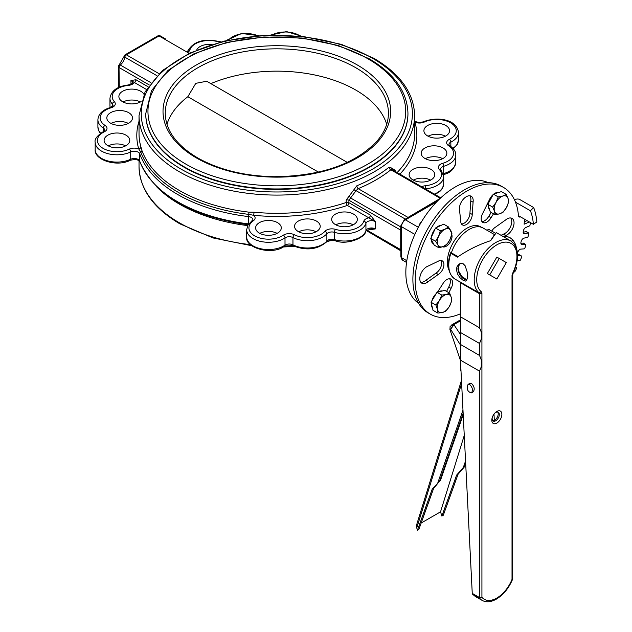 <?xml version="1.0" encoding="UTF-8"?>
<svg xmlns="http://www.w3.org/2000/svg" width="632" height="632" viewBox="0 0 632 632"><rect width="100%" height="100%" fill="white"/><g stroke="black" fill="none" stroke-linecap="round" stroke-linejoin="round"><path stroke-width="0.95" d="M418.589 303.313A69.741 40.266 -60 0 1 420.28 223.862A69.741 40.266 -60 0 1 488.244 182.672M400.846 227.488A2.228 1.288 120 0 0 400.712 227.646L400.712 250.319M439.967 198.582L405.878 218.688M370.392 215.101L348.911 202.698L348.911 200.226L356.045 190.643L358.154 188.644A2.228 1.059 67.6 0 1 356.859 185.769L346.21 200.028L346.21 202.501A2.228 1.288 180 0 1 348.911 202.698A2.228 1.288 -60 0 1 347.331 205.432L375.376 221.627L370.392 215.101A2.228 1.288 -60 0 1 368.812 217.835A7.813 4.511 -0 0 0 363.74 221.303A19.529 11.273 180 0 1 335.474 229.353A7.813 4.511 -0 0 0 324.872 231.344A19.529 11.273 180 0 1 294.433 234.764A7.813 4.511 -0 0 0 283.31 235.207A19.529 11.273 180 0 1 255.936 236.55A19.529 11.273 180 0 1 253.345 220.758A7.813 4.511 -0 0 0 253.701 215.315A140.035 80.849 -0 0 0 347.331 205.432A2.228 0.916 -108.6 0 1 346.21 202.501A137.808 79.561 180 0 1 254.064 212.218L248.882 212.147A137.808 79.561 180 0 1 141.892 150.376L140.92 146.9A137.808 79.561 180 0 1 139.032 133.755L139.032 115.53A137.808 79.561 -0 0 0 276.832 195.09A137.808 79.561 -0 0 0 414.639 115.53C413.952 93.023 400.34 73.928 373.812 58.255L341.375 44.358L303.439 36.538L263.228 35.416L224.178 41.104L189.624 53.128L162.479 70.5L145.068 91.877L139.032 115.53M408.304 217.44A2.228 1.288 -120 0 1 407.672 217.226L358.154 188.644A140.035 80.849 0 0 0 390.837 169.771L391.816 169.992M400.846 226.991L350.784 198.085A2.228 0.671 60.8 0 1 349.275 195.399M405.381 219.13L356.045 190.643A2.228 1.043 11.6 0 0 353.264 190.082M440.259 198.306L390.837 169.771A2.228 1.485 51 0 1 389.02 167.204A137.808 79.561 180 0 1 356.859 185.769M440.765 197.84L391.161 169.084A2.228 1.58 170.3 0 1 391.153 169.068M391.153 169.028A2.228 1.58 170.3 0 1 391.5 168.001L389.02 167.204M394.392 171.067A2.228 1.778 58.7 0 1 394.06 169.542L391.5 168.001M395.656 171.691A2.228 1.288 180 0 1 395.901 171.335L394.06 169.542M369.396 229.1L370.392 229.677A2.228 1.288 120 0 0 370.233 228.974M370.392 229.677L375.376 228.91L370.834 228.926L365.873 231.059A2.228 1.793 -163.1 0 0 365.936 230.633A21.757 12.561 180 0 1 334.439 239.607A5.577 3.223 -0 0 0 326.87 241.029A21.757 12.561 180 0 1 292.956 244.837A5.577 3.223 -0 0 0 285.008 245.153A21.757 12.561 180 0 1 260.929 248.795A21.757 12.561 180 0 1 246.693 237.008L246.693 229.716A21.757 12.561 -0 0 0 260.929 241.503A21.757 12.561 -0 0 0 285.008 237.869A5.577 3.223 180 0 1 292.956 237.545A21.757 12.561 -0 0 0 326.87 233.745A5.577 3.223 180 0 1 334.439 232.323A21.757 12.561 -0 0 0 365.936 223.349A5.577 3.223 180 0 1 369.752 220.829A5.577 3.223 180 0 1 375.376 221.627L375.376 228.91A5.577 3.223 -0 0 0 369.752 228.12A5.577 3.223 -0 0 0 365.936 230.633L365.936 223.349A2.228 1.793 16.9 0 0 363.74 221.303M125.247 54.708A2.228 1.288 60 0 1 126.361 54.818L159.043 35.945A2.228 1.288 -120 0 0 157.929 35.834L125.247 54.708A2.228 2.228 0 0 0 124.156 56.264A2.228 0.988 -170.4 0 0 124.812 57.141A2.228 1.288 -60 0 1 126.361 54.818L159.019 73.668M124.156 56.264L119.187 64.875A2.228 0.988 50.4 0 1 120.278 65.009A8.366 4.835 120 0 0 124.812 57.141L156.965 75.706M189.173 53.341L159.043 35.945A2.228 1.288 -60 0 1 160.157 35.834A2.228 2.228 0 0 0 157.929 35.834M148.078 86.75L135.935 79.743A2.228 1.288 -60 0 1 134.363 82.476L146.419 89.436M135.935 79.743L130.95 80.501L134.363 82.476A7.813 4.511 -0 0 1 128.351 85.399L128.122 85.004C117.165 86.347 111.114 90.787 109.952 98.331A21.757 12.561 -0 0 0 112.425 104.138A5.577 3.223 180 0 1 113.057 105.631L110.339 107.519C102.463 109.968 98.316 114.044 97.897 119.756A21.757 12.561 -0 0 0 103.371 128.091A5.577 3.223 180 0 1 104.77 130.224L103.277 131.654C97.067 135.746 94.366 139.269 95.171 142.24A21.757 12.561 -0 0 0 107.614 153.592A21.757 12.561 -0 0 0 130.713 151.957A5.577 3.223 180 0 1 139.712 153.797A140.035 80.849 -0 0 0 248.431 216.571A5.577 3.223 180 0 1 252.879 219.723L247.855 225.292L246.693 229.716M210.851 83.621A111.588 64.424 180 0 1 386.697 124.306M166.974 124.306A111.588 64.424 180 0 1 187.838 96.72L195.794 83.329L206.743 81.251L347.3 162.4M407.948 113.484A131.108 75.698 180 0 1 407.948 113.713A131.108 75.698 180 0 1 276.832 189.403A131.108 75.698 180 0 1 145.723 113.713A131.108 75.698 180 0 1 145.723 113.484M430.613 180.112A12.83 7.41 -0 0 0 413.296 180.112M445.402 136.204A12.83 7.41 -0 0 0 428.077 136.204M442.677 158.679A12.83 7.41 -0 0 0 425.352 158.679M140.375 101.973A12.83 7.41 -0 0 0 123.05 101.973M125.594 145.881A12.83 7.41 -0 0 0 108.27 145.881M128.312 123.406A12.83 7.41 -0 0 0 110.995 123.406M399.843 174.211A140.035 80.849 -0 0 0 414.947 122.221A2.228 1.793 -16.2 0 1 414.639 122.229M424.372 122.016A19.529 11.273 180 0 1 451.722 123.509A19.529 11.273 180 0 1 449.407 139.316A2.228 1.185 63.8 0 1 450.853 142.121A21.757 12.561 -0 0 0 458.492 132.562C456.723 118.397 435.717 116.565 423.416 121.818A2.228 1.153 -115.3 0 1 424.372 122.016A7.813 4.511 -0 0 1 414.947 122.221L414.639 121.897M196.726 49.968A12.83 7.41 180 0 1 211.736 44.532M139.032 121.202A140.035 80.849 -0 0 0 138.724 148.931A2.228 1.793 163.8 0 0 140.92 146.9M248.613 224.81C191.054 216.523 154.777 195.446 139.791 161.579C138.558 159.62 135.374 159.177 130.247 160.267A2.228 1.153 -115.3 0 0 130.713 159.248L130.713 151.957A2.228 1.153 64.7 0 0 129.299 149.136A7.813 4.511 -0 0 1 138.724 148.931L140.802 152.091A138.922 80.209 -0 0 0 248.653 214.359L253.701 215.315L254.064 212.218M335.434 224.597A12.83 7.41 180 0 1 331.674 219.359A12.83 7.41 180 0 1 344.503 211.949A12.83 7.41 180 0 1 357.341 219.359A12.83 7.41 180 0 1 349.417 226.209A12.83 7.41 180 0 1 335.434 224.597M259.381 233.137A12.83 7.41 180 0 1 255.62 227.891A12.83 7.41 180 0 1 268.45 220.489A12.83 7.41 180 0 1 281.287 227.891A12.83 7.41 180 0 1 273.364 234.741A12.83 7.41 180 0 1 259.381 233.137M298.312 231.565A12.83 7.41 180 0 1 294.552 226.319A12.83 7.41 180 0 1 307.389 218.917A12.83 7.41 180 0 1 320.219 226.319A12.83 7.41 180 0 1 312.295 233.168A12.83 7.41 180 0 1 298.312 231.565M353.17 224.826A12.83 7.41 -0 0 0 335.845 224.826M277.116 233.358A12.83 7.41 -0 0 0 259.792 233.358M316.047 231.786A12.83 7.41 -0 0 0 298.723 231.786M424.941 158.45A12.83 7.41 180 0 1 421.181 153.213A12.83 7.41 180 0 1 434.018 145.81A12.83 7.41 180 0 1 446.848 153.213A12.83 7.41 180 0 1 438.924 160.062A12.83 7.41 180 0 1 424.941 158.45M427.667 135.975A12.83 7.41 180 0 1 423.906 130.737A12.83 7.41 180 0 1 436.736 123.327A12.83 7.41 180 0 1 449.565 130.737A12.83 7.41 180 0 1 441.649 137.579A12.83 7.41 180 0 1 427.667 135.975M412.878 179.883A12.83 7.41 180 0 1 409.125 174.645A12.83 7.41 180 0 1 421.955 167.235A12.83 7.41 180 0 1 434.784 174.645A12.83 7.41 180 0 1 426.869 181.487A12.83 7.41 180 0 1 412.878 179.883M141.102 101.555A12.83 7.41 180 0 1 122.64 101.744A12.83 7.41 180 0 1 118.879 96.506A12.83 7.41 180 0 1 129.702 89.191A12.83 7.41 180 0 1 143.914 94.208M107.859 145.652A12.83 7.41 180 0 1 104.098 140.415A12.83 7.41 180 0 1 116.928 133.004A12.83 7.41 180 0 1 129.765 140.415A12.83 7.41 180 0 1 121.842 147.256A12.83 7.41 180 0 1 107.859 145.652M110.576 123.177A12.83 7.41 180 0 1 106.824 117.939A12.83 7.41 180 0 1 119.653 110.529A12.83 7.41 180 0 1 132.483 117.939A12.83 7.41 180 0 1 124.567 124.781A12.83 7.41 180 0 1 110.576 123.177M488.354 203.378A6.691 3.863 -60 0 1 488.339 202.912A6.691 3.863 -60 0 1 488.449 201.695M187.838 96.72L318.449 172.125M499.722 213.821L495.093 214.722L494.508 211.27A10.041 5.799 120 0 0 499.722 213.821A10.041 5.799 120 0 0 506.509 207.47L503.088 212.186L499.722 213.821M492.66 207.083L496.073 202.366A10.041 5.799 120 0 0 494.508 211.27L492.66 207.083L487.849 204.31L493.41 194.143L501.413 191.607L506.216 194.387L508.073 198.566L508.657 202.019L506.509 207.47A10.041 5.799 120 0 0 508.073 198.566A10.041 5.799 120 0 0 502.859 196.015A10.041 5.799 120 0 0 496.073 202.366L498.221 196.915L502.859 196.015L506.216 194.387M487.849 204.31L490.282 211.941L495.093 214.722M493.41 194.143L498.221 196.915M494.69 193.74A10.041 5.799 -60 0 1 499.027 192.365M489.508 209.508A10.041 5.799 -60 0 1 488.275 205.637M488.607 202.919A10.041 5.799 -60 0 1 492.691 195.462M481.371 227.243A27.642 15.958 120 0 0 459.725 233.958A27.642 15.958 120 0 0 447.377 262.422A27.642 15.958 120 0 0 449.012 270.172M503.499 187.42A73.17 42.241 120 0 0 430.337 229.669A73.17 42.241 120 0 0 430.337 314.151L428.038 312.824A73.17 42.241 120 0 1 428.038 228.342A73.17 42.241 120 0 1 501.2 186.092L503.499 187.42A73.17 42.241 120 0 1 515.491 202.161A73.17 42.241 120 0 1 518.445 215.67A3.255 1.88 120 0 0 519.109 216.926A3.255 1.88 120 0 0 520.531 216.871M430.337 314.151A73.17 42.241 120 0 0 460.38 313.82M513.848 271.8L514.235 271.95A0.814 0.466 -60 0 0 515.041 271.405L516.526 268.513A0.814 0.466 -60 0 0 516.455 267.62L515.601 267.289M517.3 260.171L519.725 260.51A0.814 0.466 -60 0 0 520.523 259.839L521.732 256.884A0.814 0.466 -60 0 0 521.55 256.079L517.758 255.225M523.525 243.265A0.814 0.466 120 0 0 523.233 243.099L525.532 244.426A0.814 0.466 -60 0 1 525.824 245.129L524.9 248.092A0.814 0.466 -60 0 1 524.149 248.874L520.863 249.103A3.255 1.88 120 0 0 517.9 252.018A81.299 46.934 120 0 1 517.687 252.618A3.255 1.88 120 0 0 517.537 253.1M517.64 255.036A3.255 1.88 120 0 0 518.09 255.51A3.255 1.88 120 0 0 518.501 255.652M525.532 244.426L522.245 244.663L521.06 243.976M526.424 231.81A0.814 0.466 120 0 0 526.022 231.573L528.32 232.9A0.814 0.466 -60 0 1 528.723 233.485L528.107 236.4A0.814 0.466 -60 0 1 527.396 237.269L523.944 238.161A3.255 1.88 120 0 0 521.163 241.448A81.299 46.934 120 0 1 521.005 242.048A3.255 1.88 120 0 0 521.542 244.513A3.255 1.88 120 0 0 522.245 244.663M528.32 232.9L524.868 233.793L523.264 232.868M530.327 222.527L530.066 225A0.814 0.466 -60 0 1 529.418 225.948L525.864 227.473A3.255 1.88 120 0 0 523.32 231.067A81.299 46.934 120 0 1 523.225 231.644A3.255 1.88 120 0 0 523.857 233.698A3.255 1.88 120 0 0 524.868 233.793M529.347 221.966L524.133 224.202A81.299 46.934 120 0 0 524.331 221.082A3.255 1.88 120 0 1 524.797 219.336M493.529 213.814L491.064 217.645A8.129 4.693 -60 0 1 482.872 222.448A8.129 4.693 -60 0 1 482.808 213.174L489.121 200.32A9.757 5.633 -60 0 1 493.181 194.561M493.876 193.992A9.757 5.633 -60 0 1 498.15 192.349M491.743 231.099A8.129 4.693 -60 0 1 495.567 227.109L505.679 219.912A9.757 5.633 -60 0 1 512.031 218.395A9.757 5.633 -60 0 1 513.263 227.022A9.757 5.633 -60 0 1 505.9 235.396L503.333 236.637M472.23 214.43A8.129 4.693 -60 0 1 468.723 222.669A8.129 4.693 -60 0 1 462.419 224.889A8.129 4.693 -60 0 1 460.736 221.271L459.559 210.282A9.757 5.633 -60 0 1 462.987 199.609A9.757 5.633 -60 0 1 471.18 196.236A9.757 5.633 -60 0 1 473.084 202.216L472.23 214.43L469.932 213.103A8.129 4.693 -60 0 1 461.439 223.941M451.746 234.346A8.129 4.693 -60 0 1 449.518 243.217A8.129 4.693 -60 0 1 442.59 246.804M433.481 243.691L433.228 243.612A9.757 5.633 -60 0 1 433.157 243.565A9.757 5.633 -60 0 1 431.135 239.173M431.285 237.356A9.757 5.633 -60 0 1 431.933 234.922M438.094 261.293A8.129 4.693 -60 0 1 442.242 260.842A8.129 4.693 -60 0 1 443.506 267.297A8.129 4.693 -60 0 1 438.268 274.47L428.164 281.659A9.757 5.633 -60 0 1 421.805 283.183A9.757 5.633 -60 0 1 420.58 274.549A9.757 5.633 -60 0 1 427.935 266.175L438.094 261.293M437.47 292.166L442.779 283.926A8.129 4.693 -60 0 1 450.972 279.123A8.129 4.693 -60 0 1 451.035 288.397L448.91 292.711M514.495 199.846A4.874 3.61 158.7 0 1 519.875 199.578L533.669 207.549L530.43 210.788A73.17 42.241 -60 0 1 533.392 224.297L536.829 221.958A78.044 45.062 120 0 0 533.669 207.549M515.491 202.161L530.43 210.788M518.445 215.67L533.392 224.297M519.433 254.854A0.814 0.466 120 0 0 519.251 254.751L517.624 254.522M491.23 212.486L488.765 216.318L491.064 217.645M488.765 216.318A8.129 4.693 -60 0 1 481.884 221.5M510.743 217.969A9.757 5.633 -60 0 1 510.538 226.754A9.757 5.633 -60 0 1 503.601 234.069L501.034 235.309M503.601 234.069L505.9 235.396M469.892 195.809A9.757 5.633 -60 0 1 470.785 200.889L469.932 213.103M470.785 200.889L473.084 202.216M433.133 243.028L432.169 242.696M440.931 260.463A8.129 4.693 -60 0 1 435.969 273.135L425.865 280.332L428.164 281.659M425.865 280.332A9.757 5.633 -60 0 1 420.793 282.275M435.969 273.135L438.268 274.47M449.652 278.744A8.129 4.693 -60 0 1 448.728 287.07L446.611 291.384M448.728 287.07L451.035 288.397M527.048 220.639L524.291 221.824M526.022 231.573L523.178 232.307M523.233 243.099L520.879 243.265M506.319 262.58L496.831 279.012L487.351 273.538L496.831 257.106L506.319 262.58L499.217 258.48L489.737 274.912M496.831 257.106L499.217 258.48M493.995 414.11L494.319 420.304M492.699 420.604A5.08 2.931 120 0 0 497.163 417.46A5.08 2.931 120 0 0 497.653 412.017M460.388 358.976L460.76 344.614L479.388 355.366C482.382 360.738 482.382 365.968 479.388 371.055L460.76 360.303L460.388 358.976L472.254 593.369L472.531 594.167L479.617 598.259L481.924 597.295A25.138 14.512 -60 0 0 496.697 598.109L496.539 599.018C503.507 594.688 508.847 588.123 512.568 579.331L512.023 579.394A25.138 14.512 -60 0 1 496.973 597.951L496.397 599.081M501.863 414.363A7.11 4.1 120 0 0 494.967 412.957A7.11 4.1 120 0 0 492.17 417.807A7.11 4.1 120 0 0 495.883 423.519A7.11 4.1 120 0 0 501.863 414.363M512.568 579.331L512.734 352.048L512.22 346.478L512.734 324.39L512.22 318.82L512.734 309.514M468.051 384.414L469.837 383.379L471.519 383.498C474.387 386.452 474.948 389.249 473.202 391.895L471.417 392.93C473.163 390.284 472.602 387.479 469.734 384.525L468.051 384.414C466.361 388.877 467.483 391.714 471.417 392.93M479.388 327.708C482.382 333.08 482.382 338.31 479.388 343.397L460.76 332.645L460.38 317.548L460.76 316.956L479.388 327.708L479.388 293.659L481.924 293.469A4.061 2.346 120 0 0 481.276 291.747A28.432 16.416 -60 0 1 482.998 259.199A28.432 16.416 -60 0 1 510.38 243.083A28.432 16.416 -60 0 1 512.639 273.277A4.061 2.346 120 0 0 512.023 275.686L512.023 579.394L512.734 578.493M481.924 293.469L481.924 597.295L479.388 597.485A2.03 1.169 -60 0 0 479.617 598.259A27.168 15.689 120 0 0 482.145 600.4L475.248 596.418L472.531 594.167M460.38 330.931L460.38 345.206L460.76 332.645M459.899 281.912L460.38 283.152L460.76 282.907L479.388 293.659A2.03 1.169 -60 0 0 479.064 292.798L455.095 279.131A30.462 17.585 -60 0 1 450.861 253.329L450.466 252.855L451.058 252.65L458.066 256.695M450.861 253.329L457.45 257.129C467.767 250.027 478.748 244.576 490.369 240.776A30.462 17.585 120 0 1 490.764 240.531L496.349 232.6L494.461 234.583M494.501 234.598L490.558 240.658M486.79 230.151L488.923 229.471L495.512 233.271M466.756 280.213L464.741 279.502C460.933 277.337 458.65 273.767 457.892 268.79L458.358 266.112L460.143 263.505M451.382 252.84A27.808 16.053 -60 0 1 483.125 228.034L494.809 234.78M460.388 263.425L459.156 265.053L458.334 268.371L458.769 271.302L461.945 276.555L466.914 279.905M463.209 280.387L460.033 277.748L457.592 274.209L456.462 269.864L456.904 266.965L458.65 264.366L460.523 263.394L463.161 263.773L465.113 265.724L467.167 271.871L467.332 278.42L466.503 280.568L465.381 281.082L463.209 280.387M494.659 413.288A5.08 2.931 -60 0 1 498.269 412.23A5.08 2.931 -60 0 1 499.32 414.56A5.08 2.931 -60 0 1 497.1 419.664A5.08 2.931 -60 0 1 493.189 421.031A5.08 2.931 -60 0 1 492.138 418.7A5.08 2.931 -60 0 1 492.304 417.373M417.468 530.161L432.193 489.208L433.631 488.378L418.898 529.332L417.468 530.161L416.757 527.949L416.741 524.457L461.297 380.985M421.165 523.027L440.528 511.849L441.879 516.067L443.308 515.238L458.042 474.284L456.604 475.114L463.335 467.443L464.259 467.056L458.042 474.284M460.404 360.311L449.937 329.564L450.11 326.381L460.562 319.784L451.856 324.808L453.579 324.145L450.632 329.312L454.139 324.445L460.641 320.685M432.193 489.208L439.643 481.118L433.631 488.378M441.879 516.067L456.604 475.114M440.362 480.707L463.051 415.09M465.436 461.352L463.335 467.443M440.528 511.849L464.125 435.859M516.834 249.561L515.578 244.537L513.192 240.168L510.111 237.735L505.908 235.949L504.028 237.04M511.312 241.25L513.192 240.168M421.694 221.484A5.498 3.176 120 0 0 418.929 226.272M419.451 225.324A6.691 3.863 -60 0 1 421.133 222.409M443.735 246.314L439.019 247.87L437.937 244.932A10.041 5.799 120 0 0 443.735 246.314A10.041 5.799 120 0 0 450.182 239.157L447.187 244.023L443.735 246.314M435.582 241.258L438.584 236.392A10.041 5.799 120 0 0 437.937 244.932L435.582 241.258L430.771 238.485L435.503 228.018L439.588 226.09L443.672 224.17L448.475 226.943L451.912 233.556L450.182 239.157A10.041 5.799 120 0 0 450.829 230.617A10.041 5.799 120 0 0 445.031 229.234A10.041 5.799 120 0 0 438.584 236.392L440.314 230.798L445.031 229.234L448.475 226.943M430.771 238.485L434.208 245.098L439.019 247.87M435.503 228.018L440.314 230.798M436.657 227.473A10.041 5.799 -60 0 1 441.492 225.197M432.983 242.735A10.041 5.799 -60 0 1 431.474 239.836M431.482 236.921A10.041 5.799 -60 0 1 434.927 229.29M451.28 297.538L451.627 301.203L449.305 306.552A10.041 5.799 120 0 0 451.28 297.538A10.041 5.799 120 0 0 446.358 294.473L449.66 293.145L451.28 297.538M445.718 311.173L442.408 312.5A10.041 5.799 120 0 0 449.305 306.552L445.718 311.173M437.842 313.093L437.486 309.435A10.041 5.799 120 0 0 442.408 312.5L437.842 313.093L433.031 310.32L431.063 302.262L436.973 292.284L441.784 295.065L446.358 294.473A10.041 5.799 120 0 0 439.461 300.421L441.784 295.065M435.875 305.043L439.461 300.421A10.041 5.799 120 0 0 437.486 309.435L435.875 305.043L431.063 302.262M436.973 292.284L444.849 290.365L449.66 293.145M432.43 307.879A10.041 5.799 -60 0 1 431.38 303.573M431.838 300.95A10.041 5.799 -60 0 1 436.175 293.627M438.308 291.96A10.041 5.799 -60 0 1 442.384 290.973M406.803 260.716L401.502 257.659L401.502 226.683L414.868 234.401M402.655 260.21A5.577 3.223 -60 0 1 401.502 257.659A2.228 1.288 180 0 1 400.846 256.75L402.655 260.21L406.542 262.462M400.846 230.364A2.228 1.288 -0 0 0 400.34 229.922L348.911 200.226A2.228 1.288 -0 0 0 346.21 200.028M366.797 230.072L400.34 249.443A2.228 1.288 180 0 1 400.846 249.885M395.901 171.928L395.901 171.335M425.273 188.897A5.577 3.223 180 0 1 425.707 188.842A21.757 12.561 -0 0 0 443.711 176.47L440.615 169.171A5.577 3.223 180 0 1 443.711 166.287A21.757 12.561 -0 0 0 455.775 155.037C456.067 152.02 454.092 148.907 449.85 145.692L448.894 144.57A5.577 3.223 180 0 1 450.853 142.121L450.853 146.395M449.407 139.316A7.813 4.511 -0 0 0 448.633 145.739A19.529 11.273 180 0 1 442.716 163.309A7.813 4.511 -0 0 0 439.272 169.431A19.529 11.273 180 0 1 425.32 185.753L425.707 189.142M425.32 185.753A7.813 4.511 -0 0 0 421.584 186.764M418.368 227.307L405.444 219.849A5.577 3.223 -60 0 0 401.502 226.683A2.228 1.288 180 0 1 400.846 225.774L400.846 256.75M436.775 201.758L405.444 219.849A2.228 1.288 -120 0 0 404.33 219.738L400.846 225.774M119.298 87.184L119.029 67.506L149.278 84.972M119.045 87.287A2.228 1.288 -60 0 1 119.029 87.026A2.228 1.288 -0 0 1 118.374 86.118L118.374 66.597A2.228 1.288 180 0 0 119.029 67.506A2.228 1.288 -60 0 1 120.278 65.009L150.93 82.705M128.122 85.004C132.365 83.519 133.858 82.776 132.586 82.784A5.577 3.223 180 0 0 130.95 80.501L130.95 84.277M196.355 157.897A113.815 65.712 -0 0 0 386.768 128.438A113.815 65.712 -0 0 0 247.373 47.961A113.815 65.712 -0 0 0 196.355 157.897M165.252 113.254A111.588 64.424 180 0 1 276.832 48.83A111.588 64.424 180 0 1 388.419 113.254C388.396 122.798 384.698 131.962 377.328 140.739C355.295 164.217 320.827 176.202 273.933 176.715C244.165 176.028 218.68 169.716 197.468 157.787C176.304 145.099 165.56 130.255 165.252 113.254M367.966 58.816A128.881 74.41 180 0 1 310.193 183.304A128.881 74.41 180 0 1 152.344 92.177A128.881 74.41 180 0 1 367.966 58.816M145.723 113.254A131.108 75.698 -0 0 0 276.832 188.952A131.108 75.698 -0 0 0 407.948 113.254C407.284 91.806 394.329 73.62 369.08 58.705L338.223 45.496L302.135 38.046L263.884 36.988L226.746 42.399L193.874 53.839L168.049 70.373L151.475 90.724L145.723 113.713M372.698 58.365A135.572 78.273 180 0 1 311.924 189.316A135.572 78.273 180 0 1 145.881 93.449A135.572 78.273 180 0 1 372.698 58.365M414.639 115.53L414.639 133.755A137.808 79.561 180 0 1 397.078 172.615M250.398 244.639A137.808 79.561 180 0 1 179.393 222.812A137.808 79.561 180 0 1 139.032 166.556L139.032 160.726M292.79 245.579A137.808 79.561 180 0 1 284.866 245.982M156.712 186.835A137.808 79.561 -0 0 0 247.689 225.608M271.768 35.084A19.529 11.273 180 0 1 300.461 36.214M228.508 40.116A7.813 4.511 -0 0 0 228.8 39.808A19.529 11.273 180 0 1 257.935 35.787M188.17 52.006A7.813 4.511 -0 0 0 189.932 49.849A19.529 11.273 180 0 1 218.19 41.799A7.813 4.511 -0 0 0 219.936 42.178M248.447 224.321L248.882 212.147M141.892 150.376A2.228 1.785 -19.7 0 1 140.802 152.091A2.228 1.785 160.3 0 0 139.712 153.797L139.712 161.089A5.577 3.223 -0 0 0 130.713 159.248A21.757 12.561 180 0 1 107.614 160.876A21.757 12.561 180 0 1 95.171 149.523L95.171 142.24M435.108 194.577L440.607 190.809L442.55 188.194L443.711 183.754A21.757 12.561 180 0 1 434.295 194.103M443.482 174.464A2.228 0.814 -106 0 0 443.711 173.571A5.577 3.223 -0 0 0 443.277 173.713M443.332 174.566C450.213 173.215 454.361 169.131 455.775 162.329A21.757 12.561 180 0 1 443.711 173.571L443.711 166.287A2.228 0.814 74 0 0 442.716 163.309M453.302 148.694L457.331 144.286L458.492 139.846A21.757 12.561 180 0 1 452.915 148.251M110.213 107.559A21.757 12.561 180 0 1 109.952 105.615L109.952 98.331M100.662 133.178A21.757 12.561 180 0 1 97.897 127.048L97.897 119.756M139.791 161.579A2.228 1.785 -19.7 0 1 139.712 161.089A140.035 80.849 180 0 0 248.431 223.854A5.577 3.223 -0 0 1 248.747 223.902M365.873 231.059C365.454 237.766 346.486 245.682 334.834 240.602L329.959 240.35L326.562 241.914C317.438 249.616 306.394 250.928 293.422 245.856L284.566 246.172A2.228 1.39 -124.1 0 0 285.008 245.153L285.008 237.869A2.228 1.39 55.9 0 0 283.31 235.207M293.422 245.856A2.228 1.209 -62.9 0 1 292.956 244.837L292.956 237.545A2.228 1.209 117.1 0 1 294.433 234.764M326.562 241.914A2.228 1.635 -139.2 0 0 326.87 241.029L326.87 233.745A2.228 1.635 40.8 0 0 324.872 231.344M334.834 240.602A2.228 0.845 -73.2 0 1 334.439 239.607L334.439 232.323A2.228 0.845 106.8 0 1 335.474 229.353M189.932 49.849A2.228 1.793 -163.1 0 0 187.791 51.026L187.42 51.571M218.19 41.799A2.228 0.845 -73.2 0 1 218.838 41.483C203.717 38.252 193.368 41.428 187.791 51.026M228.8 39.808A2.228 1.635 -139.2 0 0 227.109 40.172L226.762 40.503M448.633 145.739A2.228 1.367 -56.9 0 1 449.85 145.692M439.272 169.431A2.228 1.619 -42.1 0 1 440.923 169.755M253.345 220.758A2.228 1.414 -125.2 0 0 252.057 220.75M129.299 149.136A19.529 11.273 180 0 1 101.942 147.643A19.529 11.273 180 0 1 104.264 131.835A2.228 1.185 -116.2 0 0 103.277 131.654M104.264 131.835A7.813 4.511 -0 0 0 105.038 125.413A2.228 1.367 123.1 0 0 103.371 128.091L103.371 131.606M105.038 125.413A19.529 11.273 180 0 1 110.956 107.843A2.228 0.814 -106 0 0 110.339 107.519M110.956 107.843A7.813 4.511 -0 0 0 114.4 101.72A2.228 1.619 137.9 0 0 112.425 104.138L112.425 106.516M114.4 101.72A19.529 11.273 180 0 1 128.351 85.399M519.251 254.751L521.55 256.079M512.734 309.68L512.734 274.778L512.023 275.686M479.388 371.055L479.388 597.485L472.254 593.369M460.76 370.597L460.76 360.303M479.388 343.397L479.388 355.366M460.76 316.956L460.76 282.907A2.03 1.169 -60 0 0 460.436 282.046M496.349 232.6L510.964 241.037A30.462 17.585 120 0 0 481.276 257.327A30.462 17.585 120 0 0 479.064 292.798L481.276 291.747M512.639 273.277L513.113 273.364L512.734 274.778M416.757 527.949L461.447 384.019M460.594 320.092L453.579 324.145L460.38 334.391M449.937 329.564L450.632 329.312L460.38 344.859M465.515 462.798L464.054 467.024M439.643 481.118L462.979 413.644M462.822 410.563L437.85 482.753M401.036 250.951L366.252 230.514L400.467 250.272M440.757 197.84L395.6 171.983M404.33 219.738L438.497 200.012M118.374 86.118A2.228 2.228 0 0 0 118.784 87.406M119.187 64.875A2.228 2.228 0 0 0 118.374 66.597M165.908 39.152L160.157 35.834M407.948 113.713L407.948 113.254M251.702 245.714L212.96 237.924L179.851 223.831C153.323 208.157 139.719 189.063 139.032 166.556M332.574 240.207L326.91 241.582M294.536 246.393L283.27 246.97M110.173 107.566L109.952 105.615M100.37 133.392L99.082 131.527L97.897 127.048M130.247 160.267C116.967 167.377 93.884 159.991 95.171 149.523M284.566 246.172C272.171 255.794 244.726 247.942 246.693 237.008M221.097 41.878L218.838 41.483M259.128 35.692L241.527 33.464L227.109 40.172M301.962 36.372L286.604 31.6L270.393 35.116M423.416 121.818L419.411 122.624L414.639 121.36M458.492 139.846L458.492 132.562M455.775 162.329L455.775 155.037M443.711 183.754L443.711 176.47M526.274 231.596L528.573 232.924M523.407 243.13L525.706 244.465M519.354 254.783L521.653 256.11M496.254 599.183C490.93 602.162 486.229 602.565 482.145 600.4M460.38 283.152L460.38 317.548M455.095 279.131C448.191 274.154 446.65 265.393 450.466 252.855M510.964 241.037C519.054 247.483 519.773 258.259 513.113 273.364M465.539 463.351L464.259 467.056"/></g></svg>
